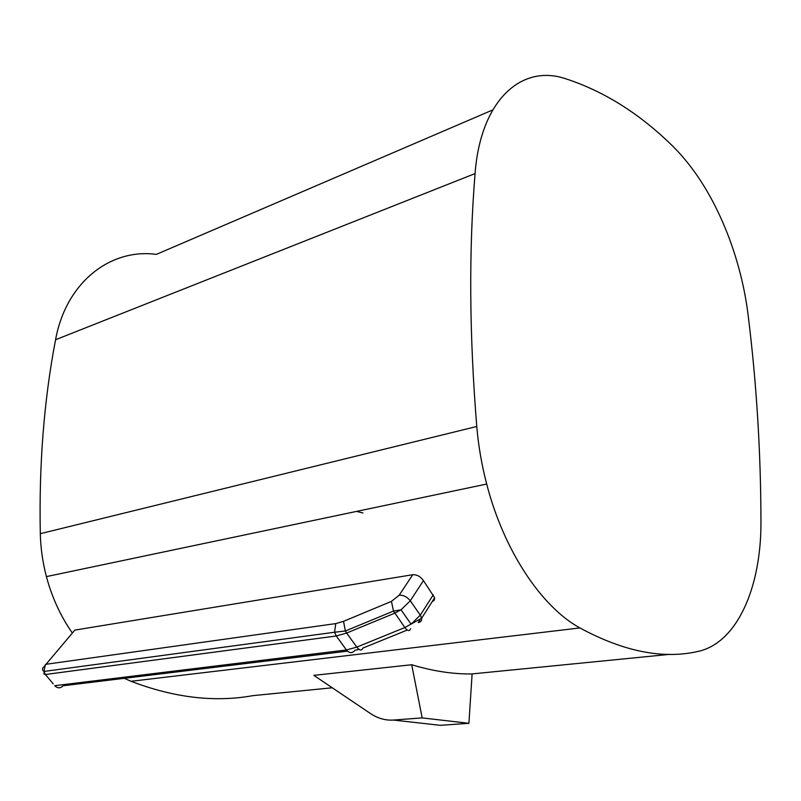 <?xml version="1.0" encoding="UTF-8"?>
<svg xmlns="http://www.w3.org/2000/svg" width="801" height="801" viewBox="0 0 801 801"><rect width="100%" height="100%" fill="white"/><g stroke="black" fill="none" stroke-linecap="round" stroke-linejoin="round"><path stroke-width="1.2" d="M73.061 632.159L74.823 630.107L412.735 574.717C416.9 574.527 420.465 576.49 423.439 580.595L434.643 597.776L434.272 600.269L432.129 601.721M124.255 678.327L131.034 681.291C174.107 697.761 214.738 702.547 252.936 695.638L332.255 687.779M492.685 109.967L156.335 254.388C110.608 248.12 66.052 282.142 55.569 339.734C43.985 400.24 38.899 464.89 40.31 533.686C40.661 548.154 42.693 562.462 46.408 576.61C51.975 597.436 60.626 616.239 72.33 633.01M760.95 521.331C760.81 451.584 756.534 382.808 748.114 315.013C744.75 288.19 738.182 261.877 728.399 236.085C714.041 198.798 695.478 168.801 672.72 146.102C639.639 113.642 603.904 91.174 565.516 78.698C521.531 63.84 480.56 100.125 475.073 173.577C468.765 250.613 469.336 334.908 476.765 426.482C478.397 445.726 481.701 464.91 486.688 484.044C503.819 550.637 541.526 607.008 579.914 627.944C623.358 651.423 662.467 659.313 697.24 651.613C737.14 643.543 761.381 587.303 760.95 521.331M422.167 717.896L393.431 720.059C385.401 720.58 377.641 718.337 370.162 713.341L313.822 675.353L411.704 664.74C432.91 671.148 453.046 674.222 472.109 673.941L468.905 723.323L422.167 717.896L411.704 664.74M393.431 720.059L440.3 725.326L468.905 723.323M53.246 683.904L45.417 674.492L43.905 671.458L45.437 664.369L335.759 623.599L343.519 621.346L345.381 630.988L346.643 633.04L394.763 613.165L401.031 609.781L410.292 600.79L423.439 580.595M347.484 651.163L63.159 685.756C60.365 688.5 57.562 688.48 54.738 685.706L346.433 649.971L336.28 635.994L346.643 633.04L356.805 647.108L404.855 627.533L393.501 611.073L391.439 601.371L399.188 595.203C403.424 595.003 407.118 596.865 410.292 600.79L420.285 615.178L433.241 594.883M419.984 619.824L418.252 622.557C420.775 622.107 421.897 620.675 421.626 618.242L420.285 615.178L411.093 624.179L401.031 609.781L393.501 611.073L345.381 630.988L334.568 632.239L336.28 635.994L45.417 674.492L43.925 674.031L44.145 672.239M410.583 628.695C409.601 631.528 407.689 631.138 404.855 627.533L421.626 618.242L434.643 597.776M407.258 630.047L362.803 648.109C361.682 650.963 359.679 650.632 356.805 647.108L346.433 649.971C349.466 653.436 352.34 653.526 355.043 650.242L359.048 649.411M669.866 654.327L471.869 673.941M335.759 623.599L334.568 632.239L43.905 671.458C42.022 669.806 42.012 668.264 43.895 666.843L74.823 630.107M579.914 627.944L131.034 681.291M476.765 426.482L40.31 533.686M475.073 173.577L55.569 339.734M343.519 621.346L391.439 601.371M399.188 595.203L412.735 574.717M356.575 511.398L362.983 513M46.408 576.61L486.688 484.044"/></g></svg>
